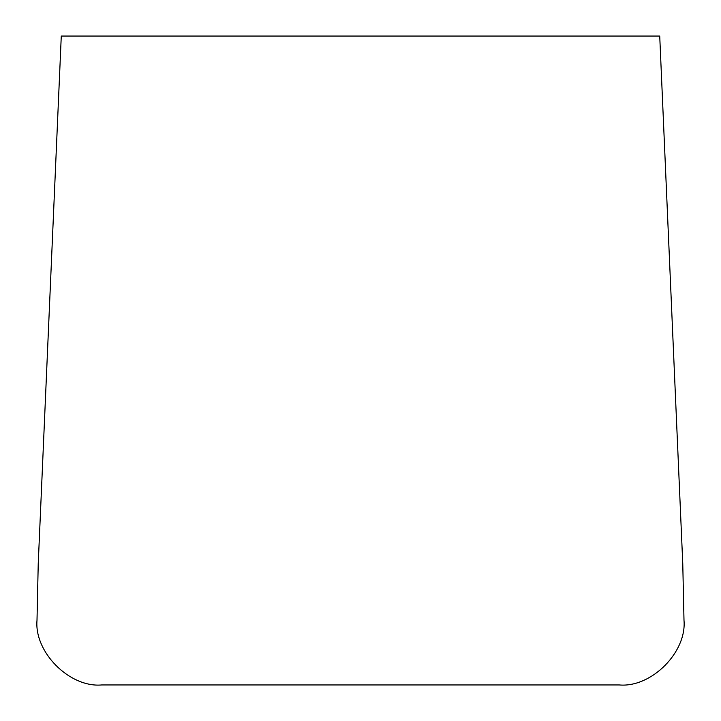 <?xml version="1.0" encoding="UTF-8"?>
<svg xmlns="http://www.w3.org/2000/svg" width="721" height="721" viewBox="0 0 721 721"><rect width="100%" height="100%" fill="white"/><g stroke="black" fill="none" stroke-linecap="round" stroke-linejoin="round"><path stroke-width="1.08" d="M38.231 563.804L61.276 36.05L659.724 36.05L682.769 563.804L683.995 620.249C686.888 652.262 651.306 687.843 619.294 684.95L101.706 684.95C69.694 687.843 34.112 652.262 37.005 620.249L38.231 563.804"/></g></svg>
